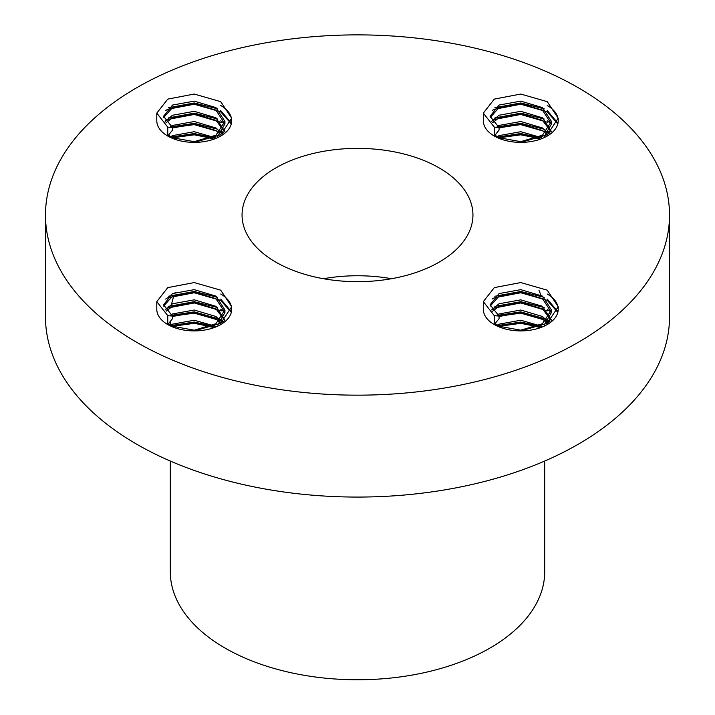 <?xml version="1.0" encoding="UTF-8"?>
<svg xmlns="http://www.w3.org/2000/svg" width="715" height="715" viewBox="0 0 715 715"><rect width="100%" height="100%" fill="white"/><g stroke="black" fill="none" stroke-linecap="round" stroke-linejoin="round"><path stroke-width="1.07" d="M220.712 290.174L194.239 282.568L167.757 287.627L156.791 301.641L167.757 315.655L167.757 324.565A37.439 21.62 0 0 0 194.239 330.902A37.439 21.62 0 0 0 231.678 309.282L231.678 306.735L220.712 290.174M156.791 301.641L156.791 309.282A37.439 21.62 0 0 0 167.757 324.565L172.538 318.622L172.538 316.075L167.757 315.655M220.712 101.655L194.239 94.049L167.757 99.108L156.791 113.122L167.757 127.127L167.757 136.047A37.439 21.62 0 0 0 194.239 142.383A37.439 21.62 0 0 0 231.678 120.764L231.678 118.216L220.712 101.655M156.791 113.122L156.791 120.764A37.439 21.62 0 0 0 167.757 136.047L172.538 130.103L172.538 127.556L167.757 127.127M547.243 101.655L520.761 94.049L494.288 99.108L483.322 113.122L494.288 127.127L494.288 136.047A37.439 21.62 0 0 0 520.761 142.383A37.439 21.62 0 0 0 558.209 120.764L558.209 118.216L547.243 101.655M483.322 113.122L483.322 120.764A37.439 21.62 0 0 0 494.288 136.047L499.07 130.103L499.07 127.556L494.288 127.127M547.243 290.174L520.761 282.568L494.288 287.627L483.322 301.641L494.288 315.655L494.288 324.565A37.439 21.62 0 0 0 520.761 330.902A37.439 21.62 0 0 0 558.209 309.282L558.209 306.735L547.243 290.174M483.322 301.641L483.322 309.282A37.439 21.62 0 0 0 494.288 324.565L499.07 318.622L499.07 316.075L494.288 315.655M170.295 461.041L170.295 571.687A187.205 108.081 0 0 0 225.127 648.112A187.205 108.081 0 0 0 429.143 671.546A187.205 108.081 0 0 0 544.705 571.687L544.705 461.041M541.13 295.903A187.205 108.081 0 0 0 538.985 290.397M391.534 278.716A115.446 66.656 0 0 0 323.466 278.716M439.135 167.891A115.446 66.656 0 0 0 313.322 153.448A115.446 66.656 0 0 0 242.054 215.018A115.446 66.656 0 0 0 275.865 262.155A115.446 66.656 0 0 0 401.678 276.598A115.446 66.656 0 0 0 472.946 215.018A115.446 66.656 0 0 0 439.135 167.891M136.869 342.405A312.017 180.144 0 0 0 476.905 381.453A312.017 180.144 0 0 0 669.517 215.018A312.017 180.144 0 0 0 578.131 87.641A312.017 180.144 0 0 0 238.095 48.593A312.017 180.144 0 0 0 45.483 215.018A312.017 180.144 0 0 0 136.869 342.405M45.483 215.018L45.483 316.924A312.017 180.144 0 0 0 136.869 444.301A312.017 180.144 0 0 0 476.905 483.358A312.017 180.144 0 0 0 669.517 316.924L669.517 215.018M557.298 311.829L547.243 300.363L520.761 292.757L494.288 297.815L492.143 299.04M544.231 297.369L520.761 291.488L494.843 296.26M547.788 310.909L520.761 302.954L494.288 308.013L492.143 309.229M544.231 307.557L520.761 301.676L494.843 306.449M549.102 322.018L547.243 320.749L520.761 313.143L499.07 316.128M549.942 321.384L547.243 319.471L520.761 311.865L497.738 315.36M539.575 327.113L520.761 323.332L499.133 326.299M541.139 326.478L520.761 322.054L497.738 325.548M557.512 311.195L547.243 299.093M551.22 312.258L547.243 309.282M557.298 123.311L547.243 111.844L520.761 104.238L494.288 109.297L492.143 110.521M544.231 108.85L520.761 102.969L494.843 107.742M547.788 122.39L520.761 114.436L494.288 119.485L492.143 120.71M544.231 119.039L520.761 113.158L494.843 117.93M549.102 133.499L547.243 132.23L520.761 124.624L499.07 127.61M544.231 129.227L520.761 123.346L497.738 126.841M539.575 138.594L520.761 134.813L499.133 137.781M541.139 137.959L520.761 133.535L497.738 137.03M557.512 122.676L547.243 110.575M551.22 123.74L547.243 120.764M549.942 132.865L547.243 130.952M230.766 123.311L220.712 111.844L194.239 104.238L167.757 109.297L165.612 110.521M217.709 108.85L194.239 102.969L168.32 107.742M221.257 122.39L194.239 114.436L167.757 119.485L165.612 120.71M217.709 119.039L194.239 113.158L168.32 117.93M222.579 133.499L220.712 132.23L194.239 124.624L172.538 127.61M217.709 129.227L194.239 123.346L171.207 126.841M213.043 138.594L194.239 134.813L172.601 137.781M214.607 137.959L194.239 133.535L171.207 137.03M230.981 122.676L220.712 110.575M224.698 123.74L220.712 120.764M223.42 132.865L220.712 130.952M230.766 311.829L220.712 300.363L194.239 292.757L167.757 297.815L165.612 299.04M217.709 297.369L194.239 291.488L168.32 296.26M221.257 310.909L194.239 302.954L167.757 308.013L165.612 309.229M217.709 307.557L194.239 301.676L168.32 306.449M222.579 322.018L220.712 320.749L194.239 313.143L172.538 316.128M223.42 321.384L220.712 319.471L194.239 311.865L171.207 315.36M213.043 327.113L194.239 323.332L172.601 326.299M214.607 326.478L194.239 322.054L171.207 325.548M230.981 311.195L220.712 299.093M224.698 312.258L220.712 309.282M231.615 308.049A37.439 21.62 0 0 0 220.712 293.999M231.615 119.53A37.439 21.62 0 0 0 220.712 105.48M558.147 119.53A37.439 21.62 0 0 0 547.243 105.48M558.147 308.049A37.439 21.62 0 0 0 547.243 293.999M175.175 292.39A187.205 108.081 0 0 0 174.63 293.785M174.103 295.224A187.205 108.081 0 0 0 171.421 305.091M170.438 321.232A187.205 108.081 0 0 0 170.858 325.343M539.065 327.309L520.761 322.778L499.49 326.478M547.395 323.198L542.462 319.042L520.761 312.58L499.07 316.495M551.22 320.32L542.462 308.853L520.761 302.391L499.07 306.306L492.599 311.195M544.231 325.021L551.453 312.464L542.462 298.664L520.761 292.203L499.07 296.117L490.177 306.1M541.72 326.228L520.761 320.231L499.07 324.145L497.157 325.209M548.718 322.304L542.462 316.495L520.761 310.033L499.07 313.948L497.157 315.011M551.453 320.114L542.462 306.306L520.761 299.844L499.07 303.759L491.661 309.917M494.995 323.698L499.07 326.272L520.761 330.187L542.462 323.716L551.453 309.917L542.462 296.117L520.761 289.655L499.07 293.57L490.079 304.822L499.07 316.075M520.761 330.902L547.243 323.296L558.209 306.735M539.065 138.79L520.761 134.25L499.49 137.959M547.395 134.679L542.462 130.523L520.761 124.061L499.07 127.976M551.22 131.801L542.462 120.334L520.761 113.873L499.07 117.787L492.599 122.676M544.231 136.502L551.453 123.945L542.462 110.146L520.761 103.684L499.07 107.599L490.177 117.582M541.72 137.709L520.761 131.703L499.07 135.618L497.157 136.681M548.718 133.776L542.462 127.976L520.761 121.514L499.07 125.429L497.157 126.492M551.453 131.596L542.462 117.787L520.761 111.326L499.07 115.24L491.661 121.398M494.995 135.171L499.07 137.745L520.761 141.659L542.462 135.198L551.453 121.398L542.462 107.599L520.761 101.137L499.07 105.051L490.079 116.304L499.07 127.556M520.761 142.383L547.243 134.778L558.209 118.216M212.534 138.79L194.239 134.25L172.959 137.959M220.864 134.679L215.93 130.523L194.239 124.061L172.538 127.976M224.698 131.801L215.93 120.334L194.239 113.873L172.538 117.787L166.068 122.676M217.709 136.502L224.921 123.945L215.93 110.146L194.239 103.684L172.538 107.599L163.646 117.582M215.197 137.709L194.239 131.703L172.538 135.618L170.626 136.681M222.186 133.776L215.93 127.976L194.239 121.514L172.538 125.429L170.626 126.492M224.921 131.596L215.93 117.787L194.239 111.326L172.538 115.24L165.129 121.398M168.463 135.171L172.538 137.745L194.239 141.659L215.93 135.198L224.921 121.398L215.93 107.599L194.239 101.137L172.538 105.051L163.547 116.304L172.538 127.556M194.239 142.383L220.712 134.778L231.678 118.216M212.534 327.309L194.239 322.778L172.959 326.478M220.864 323.198L215.93 319.042L194.239 312.58L172.538 316.495M224.698 320.32L215.93 308.853L194.239 302.391L172.538 306.306L166.068 311.195M217.709 325.021L224.921 312.464L215.93 298.664L194.239 292.203L172.538 296.117L163.646 306.1M215.197 326.228L194.239 320.231L172.538 324.145L170.626 325.209M222.186 322.304L215.93 316.495L194.239 310.033L172.538 313.948L170.626 315.011M224.921 320.114L215.93 306.306L194.239 299.844L172.538 303.759L165.129 309.917M168.463 323.698L172.538 326.272L194.239 330.187L215.93 323.716L224.921 309.917L215.93 296.117L194.239 289.655L172.538 293.57L163.547 304.822L172.538 316.075M194.239 330.902L220.712 323.296L231.678 306.735M170.295 325.897L170.295 321.419M551.453 312.464L551.453 309.917M551.453 123.945L551.453 121.398M224.921 123.945L224.921 121.398M224.921 312.464L224.921 309.917"/></g></svg>
